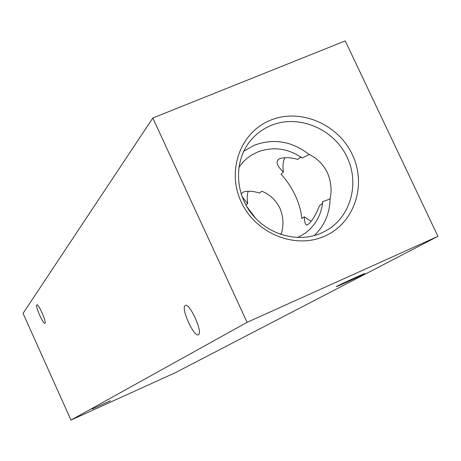 <?xml version="1.0" encoding="UTF-8"?>
<svg xmlns="http://www.w3.org/2000/svg" width="461" height="461" viewBox="0 0 461 461"><rect width="100%" height="100%" fill="white"/><g stroke="black" fill="none" stroke-linecap="round" stroke-linejoin="round"><path stroke-width="0.69" d="M110.473 400.747L92.235 409.051L110.473 400.747M363.741 274.157C358.854 276.75 335.741 287.289 336.271 286.69L337.147 286.166C341.682 283.734 365.383 272.918 364.732 273.575L363.741 274.157M44.982 323.207L44.873 323.294C43.253 324.515 35.249 306.392 36.765 304.946L36.892 304.842C38.499 303.563 46.601 321.957 44.982 323.207M198.466 334.698L198.357 334.755C193.977 337.498 180.603 307.994 185.132 305.597L185.328 305.487C189.684 302.606 203.278 332.802 198.466 334.698M270.388 120.258C240.469 132.198 226.38 170.535 241.201 201.93C255.567 233.514 295.092 249.522 324.63 236.165C354.394 223.274 367.002 185.109 352.36 154.66C338.149 124.026 300.099 107.851 270.388 120.258M271.051 125.461C262.891 128.855 255.999 133.978 250.375 140.812C234.326 160.365 234.557 191.667 251.257 213.247C267.829 234.92 298.186 243.35 321.386 233.047L325.685 230.926C351.247 216.975 360.346 182.101 346.078 155.126C332.133 127.991 297.841 114.265 271.051 125.461M302.226 157.967L300.365 157.201L297.829 159.437C290.194 157.282 284.039 157.074 279.372 158.826C275.373 161.212 276.709 165.655 283.377 172.143L281.043 174.2C286.385 179.865 291.156 186.987 295.351 195.562C299.206 204.194 301.35 211.876 301.782 218.595L304.243 216.797C304.56 222.64 305.539 225.371 307.182 224.98C311.135 222.721 315.238 216.284 319.485 205.664L322.164 203.71L322.706 201.653L330.093 198.945C331.995 190.007 331.079 181.208 327.333 172.547C323.098 164.197 317.07 158.186 309.25 154.527L302.226 157.967C287.906 148.223 272.998 146.252 257.509 152.055L252.225 154.706L247.373 158.06L243.857 161.217L238.856 167.303M309.25 154.527C292.09 141.222 273.782 138.121 254.328 145.232L243.742 151.26M280.265 234.309L281.394 233.479C283.89 224.968 283.359 216.463 279.798 207.963C275.609 199.826 269.581 194.237 261.71 191.206L259.618 193.05C252.663 190.952 247.165 190.658 243.126 192.156L241.195 194.15M246.433 206.009L255.774 218.502M311.054 221.395L304.243 216.797M283.377 172.143C282.581 165.591 283.089 160.78 284.904 157.708M242.106 196.778L247.666 203.56C246.865 198.017 247.102 193.908 248.375 191.234M345.243 40.902L152.822 118.004L247.09 322.337L437.95 236.349L345.243 40.902M247.09 322.337L70.977 420.098L23.05 313.365L152.822 118.004M70.977 420.098L175.134 372.793L437.95 236.349M247.666 203.56L245.92 205.093M314.235 235.6C324.44 225.746 329.724 213.524 330.093 198.945M297.576 237.559L304.45 233.715C315.243 225.907 321.329 215.218 322.706 201.653"/></g></svg>
